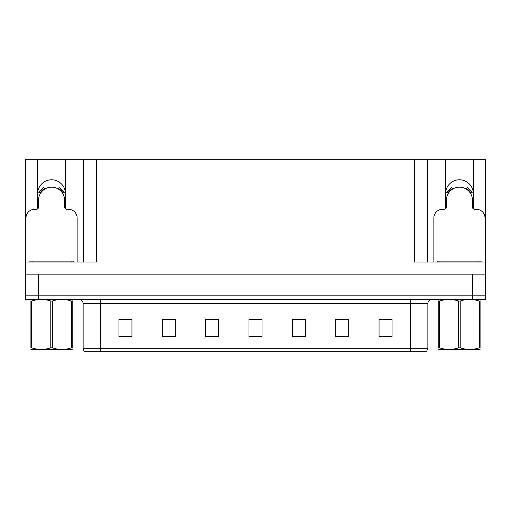<?xml version="1.0" encoding="UTF-8"?>
<svg xmlns="http://www.w3.org/2000/svg" width="511" height="511" viewBox="0 0 511 511"><rect width="100%" height="100%" fill="white"/><g stroke="black" fill="none" stroke-linecap="round" stroke-linejoin="round"><path stroke-width="0.77" d="M473.16 208.724A13.874 13.874 0 0 0 473.314 206.68L473.314 159.688L485.45 159.688L485.45 274.145L25.55 274.145L25.55 295.818L38.555 295.818L25.55 295.818L25.55 299.286L38.555 299.286L38.555 295.818L472.445 295.818L38.555 295.818L38.555 274.145M65.287 208.724A13.874 13.874 0 0 0 65.434 206.68L65.434 159.688L83.644 159.688L83.644 262.002M473.314 193.675A13.874 13.874 0 0 0 459.44 179.802A13.874 13.874 0 0 0 445.566 193.675M37.686 193.675A13.874 13.874 0 0 1 51.56 179.802A13.874 13.874 0 0 1 65.434 193.675M83.644 159.688L414.351 159.688L414.351 262.002L485.45 262.002M37.84 208.724A13.874 13.874 0 0 1 37.686 206.68L37.686 159.688L25.55 159.688L25.55 262.002L96.649 262.002L96.649 159.688M25.55 262.002L25.55 274.145M38.555 299.286L485.45 299.286L485.45 295.818L472.445 295.818L485.45 295.818L485.45 274.145M414.351 159.688L427.356 159.688L427.356 262.002M427.356 159.688L445.566 159.688L445.566 206.68A13.874 13.874 0 0 0 445.713 208.724M473.314 159.688L445.566 159.688M37.686 159.688L65.434 159.688M427.873 348.278L426.634 351.312L410.531 351.312L410.531 348.278L427.873 348.278L427.873 303.623A4.337 4.337 0 0 1 432.21 299.286M83.127 348.278L100.469 348.278L100.469 351.312L410.531 351.312L84.366 351.312A4.337 4.337 0 0 1 83.127 348.278L83.127 303.623C82.865 300.992 81.421 299.542 78.79 299.286M392.065 336.743L392.065 319.401L379.06 319.401L379.06 336.743L392.065 336.743M348.713 336.743L348.713 319.401L335.708 319.401L335.708 336.743L348.713 336.743M305.354 336.743L305.354 319.401L292.349 319.401L292.349 336.743L305.354 336.743M131.94 336.743L131.94 319.401L118.935 319.401L118.935 336.743L131.94 336.743M175.292 336.743L175.292 319.401L162.287 319.401L162.287 336.743L175.292 336.743M218.651 336.743L218.651 319.401L205.646 319.401L205.646 336.743L218.651 336.743M262.002 336.743L262.002 319.401L248.998 319.401L248.998 336.743L262.002 336.743M410.531 351.312L424.405 351.312M345.832 319.49L342.44 319.49M335.938 319.49L348.713 319.49M379.06 319.49L391.982 319.49M385.473 319.49L382.087 319.49M217.009 319.49L213.585 319.49M207.083 319.49L218.651 319.49M162.287 319.49L173.944 319.49M167.442 319.49L164.05 319.49M127.795 319.49L124.403 319.49M292.349 319.49L302.799 319.49M296.297 319.49L292.873 319.49M256.656 319.49L253.226 319.49M262.002 319.49L248.998 319.49M131.94 319.49L118.935 319.49M77.142 262.002L77.142 217.954A8.668 8.668 0 0 0 68.468 209.286L66.737 209.286A2.165 2.165 0 0 1 64.571 207.115L64.571 200.178A13.005 13.005 0 0 0 51.56 187.173A13.005 13.005 0 0 0 38.555 200.178L38.555 207.115A2.165 2.165 0 0 1 36.39 209.286L34.652 209.286A8.668 8.668 0 0 0 25.984 217.954L25.984 262.002M58.414 189.127L59.557 187.281L64.463 192.187L62.617 193.33M40.51 193.33L38.664 192.187L43.569 187.281L44.713 189.127M29.887 262.002L29.887 261.134L73.239 261.134L73.239 262.002M72.211 349.352L30.916 349.422M72.211 348.112L72.211 347.825C72.211 349.926 72.211 349.926 72.211 347.825L71.444 347.825L71.444 301.043C65.095 298.941 58.727 298.941 52.326 301.043L50.793 301.043C44.451 298.941 38.082 298.941 31.682 301.043L30.916 301.043C30.916 298.941 30.916 298.941 30.916 301.043L30.916 300.755M52.326 301.043L52.326 347.825C58.676 349.926 65.044 349.926 71.444 347.825M52.326 347.825L50.793 347.825L50.793 301.043M72.211 300.755L72.211 301.043C72.211 298.941 72.211 298.941 72.211 301.043L71.444 301.043M72.211 301.043L72.211 347.825M31.682 301.043L31.682 347.825L30.916 347.825L30.916 301.043M31.682 347.825C38.025 349.926 44.4 349.926 50.793 347.825M30.916 347.825C30.916 349.926 30.916 349.926 30.916 347.825L30.916 348.112M485.016 262.002L485.016 217.954A8.668 8.668 0 0 0 476.348 209.286L474.61 209.286A2.165 2.165 0 0 1 472.445 207.115L472.445 200.178A13.005 13.005 0 0 0 459.44 187.173A13.005 13.005 0 0 0 446.429 200.178L446.429 207.115A2.165 2.165 0 0 1 444.263 209.286L442.532 209.286A8.668 8.668 0 0 0 433.858 217.954L433.858 262.002M466.288 189.127L467.431 187.281L472.336 192.187L470.49 193.33M448.383 193.33L446.537 192.187L451.443 187.281L452.586 189.127M481.113 261.134L481.113 262.002L481.113 261.134L437.761 261.134L437.761 262.002M480.085 349.352L438.789 349.422M480.085 348.112L480.085 347.825C480.085 349.926 480.085 349.926 480.085 347.825L479.318 347.825L479.318 301.043C472.975 298.941 466.6 298.941 460.207 301.043L458.674 301.043C452.324 298.941 445.956 298.941 439.556 301.043L438.789 301.043C438.789 298.941 438.789 298.941 438.789 301.043L438.789 300.755M460.207 301.043L460.207 347.825C466.549 349.926 472.918 349.926 479.318 347.825M460.207 347.825L458.674 347.825L458.674 301.043M480.085 300.755L480.085 301.043C480.085 298.941 480.085 298.941 480.085 301.043L479.318 301.043M480.085 301.043L480.085 347.825M439.556 301.043L439.556 347.825L438.789 347.825L438.789 301.043M439.556 347.825C445.905 349.926 452.273 349.926 458.674 347.825M438.789 347.825C438.789 349.926 438.789 349.926 438.789 347.825L438.789 348.112M472.445 274.145L472.445 299.286M410.531 299.286L410.531 303.623L83.127 303.623M427.873 303.623L410.531 303.623L410.531 348.278L100.469 348.278L100.469 299.286M262.002 336.142L248.998 336.142M218.651 336.142L205.646 336.142M175.292 336.142L162.287 336.142M131.94 336.142L118.935 336.142M305.354 336.142L292.349 336.142M348.713 336.142L335.708 336.142M392.065 336.142L379.06 336.142M63.115 193.024A13.586 13.586 0 0 0 58.72 188.629M44.406 188.629A13.586 13.586 0 0 0 40.011 193.024M62.738 193.254A13.152 13.152 0 0 0 58.49 189M44.636 189A13.152 13.152 0 0 0 40.382 193.254M71.074 261.134L71.074 262.002M32.052 261.134L32.052 262.002M470.989 193.024A13.586 13.586 0 0 0 466.594 188.629M452.28 188.629A13.586 13.586 0 0 0 447.885 193.024M470.618 193.254A13.152 13.152 0 0 0 466.364 189M452.51 189A13.152 13.152 0 0 0 448.262 193.254M478.948 261.134L478.948 262.002M439.926 261.134L439.926 262.002M39.82 349.3L39.334 349.581M447.693 349.3L447.214 349.581"/></g></svg>
